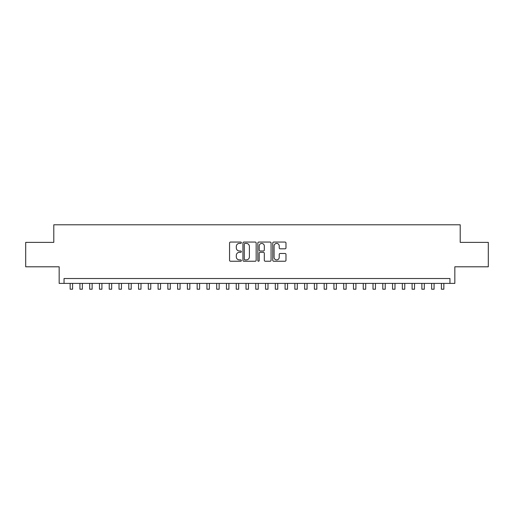 <?xml version="1.0" encoding="UTF-8"?>
<svg xmlns="http://www.w3.org/2000/svg" width="514" height="514" viewBox="0 0 514 514"><rect width="100%" height="100%" fill="white"/><g stroke="black" fill="none" stroke-linecap="round" stroke-linejoin="round"><path stroke-width="0.77" d="M241.368 242.73A0.668 0.668 0 0 0 240.7 242.062L230.51 242.062A0.957 0.957 0 0 0 229.552 243.019L229.552 260.283A0.957 0.957 0 0 0 230.51 261.24L240.7 261.24A0.668 0.668 0 0 0 241.368 260.572A0.668 0.668 0 0 0 240.7 259.898L239.376 259.898A3.071 3.071 0 0 1 236.311 256.827L236.311 255.394A3.071 3.071 0 0 1 239.376 252.323L240.7 252.323A0.668 0.668 0 0 0 241.368 251.648A0.668 0.668 0 0 0 240.7 250.98L239.376 250.98A3.071 3.071 0 0 1 236.311 247.909L236.311 246.469A3.071 3.071 0 0 1 239.376 243.405L240.7 243.405A0.668 0.668 0 0 0 241.368 242.73M285.026 248.821A0.957 0.957 0 0 0 285.983 247.864L285.983 243.019A0.957 0.957 0 0 0 285.026 242.062L273.711 242.062A0.957 0.957 0 0 0 272.754 243.019L272.754 260.283A0.957 0.957 0 0 0 273.711 261.24L285.026 261.24A0.957 0.957 0 0 0 285.983 260.283L285.983 254.43A0.957 0.957 0 0 0 285.026 253.473L280.181 253.473A0.957 0.957 0 0 0 279.224 254.43L279.224 257.334A2.564 2.564 0 0 1 276.661 259.898A2.564 2.564 0 0 1 274.091 257.334L274.091 245.968A2.564 2.564 0 0 1 276.661 243.405A2.564 2.564 0 0 1 279.224 245.968L279.224 247.864A0.957 0.957 0 0 0 280.181 248.821L285.026 248.821M449.956 283.4L454.839 283.4L454.839 266.792L488.3 266.792L488.3 242.37L460.21 242.37L460.21 224.785L53.79 224.785L53.79 242.37L25.7 242.37L25.7 266.792L59.161 266.792L59.161 283.4L449.956 283.4L449.956 278.517L64.044 278.517L64.044 283.4M256.158 243.019A0.957 0.957 0 0 0 255.201 242.062L243.887 242.062A0.957 0.957 0 0 0 242.929 243.019L242.929 260.283A0.957 0.957 0 0 0 243.887 261.24L255.201 261.24A0.957 0.957 0 0 0 256.158 260.283L256.158 243.019M258.799 242.062L270.113 242.062A0.957 0.957 0 0 1 271.071 243.019L271.071 260.283A0.957 0.957 0 0 1 270.113 261.24L265.269 261.24A0.957 0.957 0 0 1 264.312 260.283L264.312 253.28A0.957 0.957 0 0 0 263.354 252.323L260.142 252.323A0.957 0.957 0 0 0 259.184 253.28L259.184 260.572A0.668 0.668 0 0 1 258.51 261.24A0.668 0.668 0 0 1 257.842 260.572L257.842 243.019A0.957 0.957 0 0 1 258.799 242.062M244.94 243.405A0.668 0.668 0 0 0 244.272 244.073L244.272 259.229A0.668 0.668 0 0 0 244.94 259.898L246.334 259.898A3.071 3.071 0 0 0 249.399 256.827L249.399 246.469A3.071 3.071 0 0 0 246.334 243.405L244.94 243.405M264.312 246.02A2.564 2.564 0 0 0 261.748 243.45A2.564 2.564 0 0 0 259.184 246.02L259.184 250.022A0.957 0.957 0 0 0 260.142 250.98L263.354 250.98A0.957 0.957 0 0 0 264.312 250.022L264.312 246.02M70.155 283.4L70.155 289.215L72.596 289.215L72.596 283.4M79.921 283.4L79.921 289.215L82.362 289.215L82.362 283.4M89.693 283.4L89.693 289.215L92.135 289.215L92.135 283.4M99.459 283.4L99.459 289.215L101.907 289.215L101.907 283.4M109.231 283.4L109.231 289.215L111.673 289.215L111.673 283.4M119.004 283.4L119.004 289.215L121.445 289.215L121.445 283.4M128.77 283.4L128.77 289.215L131.211 289.215L131.211 283.4M138.542 283.4L138.542 289.215L140.984 289.215L140.984 283.4M148.308 283.4L148.308 289.215L150.756 289.215L150.756 283.4M158.081 283.4L158.081 289.215L160.522 289.215L160.522 283.4M167.853 283.4L167.853 289.215L170.295 289.215L170.295 283.4M177.619 283.4L177.619 289.215L180.061 289.215L180.061 283.4M187.392 283.4L187.392 289.215L189.833 289.215L189.833 283.4M197.158 283.4L197.158 289.215L199.605 289.215L199.605 283.4M206.93 283.4L206.93 289.215L209.371 289.215L209.371 283.4M216.702 283.4L216.702 289.215L219.144 289.215L219.144 283.4M226.468 283.4L226.468 289.215L228.91 289.215L228.91 283.4M236.241 283.4L236.241 289.215L238.682 289.215L238.682 283.4M246.007 283.4L246.007 289.215L248.448 289.215L248.448 283.4M255.779 283.4L255.779 289.215L258.221 289.215L258.221 283.4M265.552 283.4L265.552 289.215L267.993 289.215L267.993 283.4M275.318 283.4L275.318 289.215L277.759 289.215L277.759 283.4M285.09 283.4L285.09 289.215L287.532 289.215L287.532 283.4M294.856 283.4L294.856 289.215L297.298 289.215L297.298 283.4M304.629 283.4L304.629 289.215L307.07 289.215L307.07 283.4M314.395 283.4L314.395 289.215L316.842 289.215L316.842 283.4M324.167 283.4L324.167 289.215L326.608 289.215L326.608 283.4M333.939 283.4L333.939 289.215L336.381 289.215L336.381 283.4M343.705 283.4L343.705 289.215L346.147 289.215L346.147 283.4M353.478 283.4L353.478 289.215L355.919 289.215L355.919 283.4M363.244 283.4L363.244 289.215L365.692 289.215L365.692 283.4M373.016 283.4L373.016 289.215L375.458 289.215L375.458 283.4M382.789 283.4L382.789 289.215L385.23 289.215L385.23 283.4M392.555 283.4L392.555 289.215L394.996 289.215L394.996 283.4M402.327 283.4L402.327 289.215L404.769 289.215L404.769 283.4M412.093 283.4L412.093 289.215L414.541 289.215L414.541 283.4M421.865 283.4L421.865 289.215L424.307 289.215L424.307 283.4M431.638 283.4L431.638 289.215L434.079 289.215L434.079 283.4M441.404 283.4L441.404 289.215L443.845 289.215L443.845 283.4"/></g></svg>
